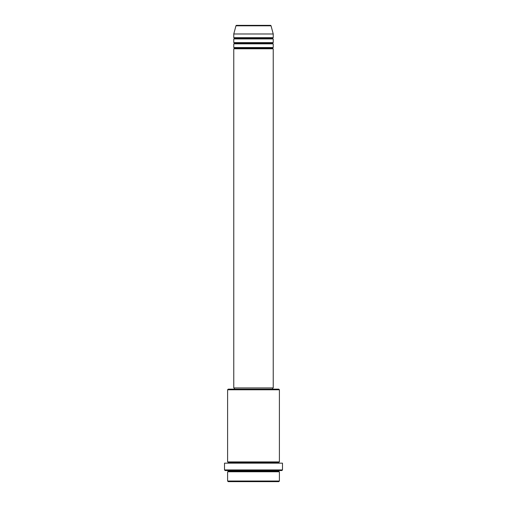 <?xml version="1.0" encoding="UTF-8"?>
<svg xmlns="http://www.w3.org/2000/svg" width="507" height="507" viewBox="0 0 507 507"><rect width="100%" height="100%" fill="white"/><g stroke="black" fill="none" stroke-linecap="round" stroke-linejoin="round"><path stroke-width="0.76" d="M270.446 25.35L236.554 25.35A0.615 0.615 0 0 0 235.958 25.806L271.042 25.806A0.615 0.615 0 0 0 270.446 25.35L236.554 25.35A0.615 0.615 0 0 0 235.958 25.806L233.765 33.982L273.235 33.982L271.042 25.806L235.958 25.806L233.765 33.982L233.765 37.683A0.615 0.615 0 0 1 234.386 38.298A0.615 0.615 0 0 1 233.765 38.919L233.765 42.613A0.615 0.615 0 0 1 234.386 43.234A0.615 0.615 0 0 1 233.765 43.849L233.765 47.55A0.615 0.615 0 0 1 234.386 48.165A0.615 0.615 0 0 1 233.765 48.78L233.765 387.925L273.235 387.925L273.235 48.78A0.615 0.615 0 0 1 272.614 48.165A0.615 0.615 0 0 1 273.235 47.55L273.235 43.849A0.615 0.615 0 0 1 272.614 43.234A0.615 0.615 0 0 1 273.235 42.613L273.235 38.919A0.615 0.615 0 0 1 272.614 38.298A0.615 0.615 0 0 1 273.235 37.683L273.235 33.982L233.765 33.982L233.765 37.683L273.235 37.683A0.615 0.615 0 0 0 272.614 38.298L234.386 38.298A0.615 0.615 0 0 0 233.765 37.683L273.235 37.683L273.235 33.982L271.042 25.806A0.615 0.615 0 0 0 270.446 25.35L270.364 25.35M227.605 481.035L228.22 481.65L278.78 481.65L279.395 481.035L227.605 481.035L279.395 481.035L279.395 471.783A0.615 0.615 0 0 1 278.78 471.168A0.615 0.615 0 0 1 279.395 470.553A0.615 0.615 0 0 0 278.78 471.168L228.22 471.168A0.615 0.615 0 0 1 227.605 471.783L227.605 481.035L227.605 471.783A0.615 0.615 0 0 0 228.22 471.168A0.615 0.615 0 0 0 227.605 470.553A0.615 0.615 0 0 1 228.22 471.168L278.78 471.168A0.615 0.615 0 0 0 279.395 471.783L227.605 471.783L279.395 471.783L279.395 481.035L278.78 481.65L228.22 481.65L227.605 481.035M279.395 389.775L278.78 389.154L228.22 389.154L227.605 389.775L279.395 389.775L227.605 389.775L227.605 461.915A0.615 0.615 0 0 1 228.22 462.536A0.615 0.615 0 0 1 227.605 463.151A0.615 0.615 0 0 0 228.22 462.536L278.78 462.536A0.615 0.615 0 0 1 279.395 461.915L279.395 389.775L279.395 461.915A0.615 0.615 0 0 0 278.78 462.536A0.615 0.615 0 0 0 279.395 463.151A0.615 0.615 0 0 1 278.78 462.536L228.22 462.536A0.615 0.615 0 0 0 227.605 461.915L279.395 461.915L227.605 461.915L227.605 389.775L228.22 389.154L278.78 389.154L279.395 389.775M224.519 469.932L225.133 470.553L281.867 470.553L282.481 469.932L224.519 469.932L282.481 469.932L282.481 463.151L224.519 463.151L224.519 469.932L224.519 463.151L282.481 463.151L282.481 469.932L281.867 470.553L225.133 470.553L224.519 469.932M233.765 47.55L273.235 47.55A0.615 0.615 0 0 0 272.614 48.165L234.386 48.165A0.615 0.615 0 0 0 233.765 47.55L233.765 43.849A0.615 0.615 0 0 0 234.386 43.234A0.615 0.615 0 0 0 233.765 42.613L273.235 42.613A0.615 0.615 0 0 0 272.614 43.234L234.386 43.234L272.614 43.234A0.615 0.615 0 0 0 273.235 43.849L233.765 43.849L273.235 43.849L273.235 47.55L233.765 47.55M273.235 48.78L233.765 48.78A0.615 0.615 0 0 0 234.386 48.165L272.614 48.165A0.615 0.615 0 0 0 273.235 48.78L273.235 387.925L233.765 387.925L233.765 48.78L273.235 48.78M272.614 389.154L272.614 387.925L272.614 389.154M234.386 387.925L234.386 389.154L234.386 387.925M273.235 38.919L233.765 38.919A0.615 0.615 0 0 0 234.386 38.298L272.614 38.298A0.615 0.615 0 0 0 273.235 38.919L273.235 42.613L233.765 42.613L233.765 38.919L273.235 38.919"/></g></svg>
